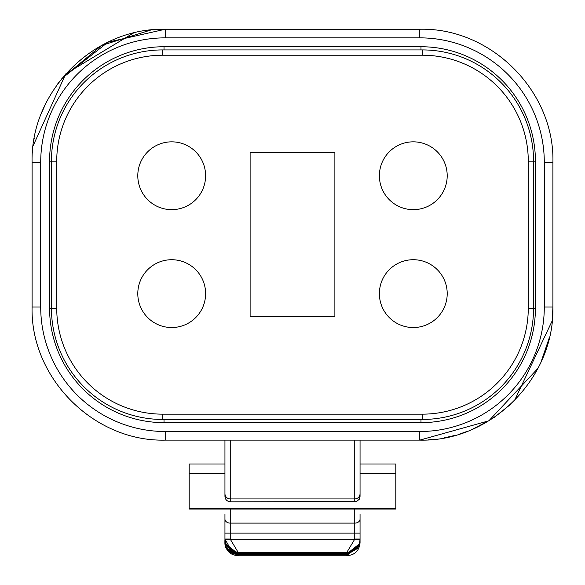 <?xml version="1.0" encoding="UTF-8"?>
<svg xmlns="http://www.w3.org/2000/svg" width="585" height="585" viewBox="0 0 585 585"><rect width="100%" height="100%" fill="white"/><g stroke="black" fill="none" stroke-linecap="round" stroke-linejoin="round"><path stroke-width="0.88" d="M422.304 49.915A111.26 111.26 0 0 1 533.564 161.175L533.564 308.2A111.26 111.26 0 0 1 422.304 419.46L162.696 419.46A111.26 111.26 0 0 1 51.436 308.2L51.436 161.175A111.26 111.26 0 0 1 162.696 49.915L422.304 49.915A111.26 111.26 0 0 1 533.564 161.175L528.27 161.175A105.965 105.965 0 0 0 422.304 55.209L162.696 55.209L422.304 55.209L422.304 49.915M334.883 152.561L250.117 152.561L250.117 316.807L334.883 316.807L334.883 152.561M137.797 293.626A33.908 33.908 0 0 0 188.655 322.993A33.908 33.908 0 0 0 188.655 264.259A33.908 33.908 0 0 0 137.797 293.626M379.387 293.626A33.908 33.908 0 0 0 430.253 322.993A33.908 33.908 0 0 0 430.253 264.259A33.908 33.908 0 0 0 379.387 293.626M379.387 175.741A33.908 33.908 0 0 0 430.253 205.108A33.908 33.908 0 0 0 430.253 146.382A33.908 33.908 0 0 0 379.387 175.741M137.797 175.741A33.908 33.908 0 0 0 188.655 205.108A33.908 33.908 0 0 0 188.655 146.382A33.908 33.908 0 0 0 137.797 175.741M238.197 555.75L237.963 555.75C230.059 554.982 225.715 550.646 224.947 542.734L224.947 540.796M224.947 542.507L224.947 514.069M360.053 514.069L360.053 539.268C359.358 547.15 354.941 551.538 346.803 552.415L354.751 539.173A7.949 7.949 -90 0 0 354.751 539.034L354.751 533.103L230.249 533.103L230.249 539.034A7.949 7.949 90 0 0 230.249 539.173L238.197 552.415L231.616 550.982L224.947 539.034L224.947 539.911M230.249 539.034L224.947 539.034L224.947 539.772C224.34 547.231 228.75 551.64 238.197 553L346.803 553L346.803 552.415L238.197 552.415L238.197 553L346.803 553M189.189 508.665L189.189 509.074L395.811 509.074L395.811 508.665L189.189 508.665L189.189 473.828L224.947 473.828L224.947 496.387L224.947 440.117M360.053 440.117L360.053 496.387L359.241 499.29L356.506 501.535L230.249 501.842L228.494 501.535L226.497 500.248L225.474 498.756L224.947 496.387M395.811 508.665L395.811 463.985L360.053 463.985L360.053 457.828L360.053 496.387M360.053 539.772L360.053 542.734L360.053 539.034L354.751 539.034M395.811 463.985L360.053 463.985M189.189 473.828L189.189 463.985L224.947 463.985L224.947 461.858M225.364 544.518L224.947 541.308L225.364 544.518L238.197 554.755C228.75 553.395 224.34 548.986 224.947 541.534L224.947 540.657C224.34 548.108 228.75 552.518 238.197 553.878L346.803 553.878L358.115 547.216M224.947 542.734C225.715 550.646 230.059 554.982 237.963 555.75L347.037 555.75C354.941 554.982 359.285 550.646 360.053 542.734C359.285 550.646 354.941 554.982 347.037 555.75L346.803 555.75M360.024 542.383A6.625 2.099 -0 0 0 360.053 542.185L359.621 545.461L360.053 542.185M346.803 553.878L359.621 543.706L360.053 540.43L359.621 543.706M238.197 554.755L346.803 554.755L358.115 548.094M346.803 554.755L359.621 544.584L360.053 541.308L359.621 544.584M238.197 555.45L225.225 544.496L224.947 542.185L225.364 545.395M346.803 555.45L359.621 545.461M225.364 543.64L224.947 540.43L225.364 543.64L238.197 553.878M419.789 431.511L419.789 440.117L165.211 440.117C94.075 441.953 30.259 378.129 32.095 307.008L32.095 162.367L40.709 162.367L40.709 307.008L32.095 307.008C30.259 378.129 94.075 441.953 165.211 440.117L165.211 431.511L419.789 431.511A124.51 124.51 0 0 0 544.291 307.008L544.291 162.367A124.51 124.51 0 0 0 419.789 37.857L165.211 37.857A124.51 124.51 0 0 0 40.709 162.367M40.709 307.008A124.51 124.51 0 0 0 165.211 431.511M420.981 422.641L164.019 422.641A114.441 114.441 0 0 1 49.579 308.2L49.579 161.175A114.441 114.441 0 0 1 164.019 46.734L420.981 46.734A114.441 114.441 0 0 1 535.421 161.175L535.421 308.2A114.441 114.441 0 0 1 420.981 422.641L420.981 419.46M150.784 30.032L101.527 45.469L61.849 78.485L107.969 42.186L165.211 29.25L165.211 37.857M544.291 162.367L552.905 162.367C554.741 91.238 490.925 27.422 419.789 29.25L419.789 37.857M544.291 307.008L552.905 307.008C554.734 378.144 490.91 441.953 419.789 440.117L423.971 440.059M420.981 49.915L420.981 46.734M535.421 161.175L533.564 161.175M164.019 49.915L164.019 46.734M535.421 308.2L528.27 308.2L528.27 161.175M162.696 49.915L162.696 55.209A105.965 105.965 0 0 0 56.73 161.175L49.579 161.175M56.73 161.175L56.73 308.2L49.579 308.2M164.019 422.641L164.019 419.46M56.73 308.2A105.965 105.965 0 0 0 162.696 414.158L422.304 414.158A105.965 105.965 0 0 0 528.27 308.2M162.696 414.158L162.696 419.46M422.304 414.158L422.304 419.46M360.053 473.828L395.811 473.828M354.751 501.842L354.751 440.117M230.249 440.117L230.249 498.932L354.751 498.932A5.302 5.294 -0 0 0 360.053 493.63M224.947 493.63A5.302 5.294 -0 0 0 230.249 498.932L230.249 501.842M346.803 554.573L238.197 554.573M346.803 553.695L238.197 553.695M224.947 539.268L360.053 539.268M230.249 509.074L230.249 523.107L354.751 523.107L354.751 509.074M224.947 519.107A5.302 4 180 0 0 230.249 523.107L230.249 533.103L224.947 533.103M360.053 533.103L354.751 533.103L354.751 523.107A5.302 4 180 0 0 360.053 519.107M32.095 162.367L32.095 162.367C30.259 91.245 94.075 27.422 165.211 29.25L419.789 29.25C490.925 27.422 554.741 91.238 552.905 162.367L552.905 307.008L552.284 319.805M32.431 152.97L32.511 151.881L32.431 152.97M34.157 139.025L34.259 138.477L34.157 139.025M42.127 111.669L45.206 104.759L42.127 111.669M55.977 86.287L58.617 82.639L55.977 86.287M428.205 439.854L432.169 439.547M444.249 437.858L454.523 435.511M459.868 433.946L466.991 431.474M472.366 429.295L489.74 420.257M494.223 417.368L510.442 404.484M514.515 400.528L552.181 320.873M189.189 463.985L224.947 463.985M232.179 550.902L228.984 548.598M228.113 547.655L226.198 544.642L224.954 539.465M32.095 307.008C30.259 378.129 94.075 441.953 165.211 440.117C94.075 441.953 30.259 378.129 32.095 307.008M33.133 145.782L65.739 73.907L133.321 33.126M151.822 29.923L165.211 29.25M419.789 440.117L488.863 420.798L537.886 368.433M541.066 361.881L549.33 337.655M552.905 162.367C554.741 91.238 490.925 27.422 419.789 29.25C490.925 27.422 554.741 91.238 552.905 162.367"/></g></svg>
